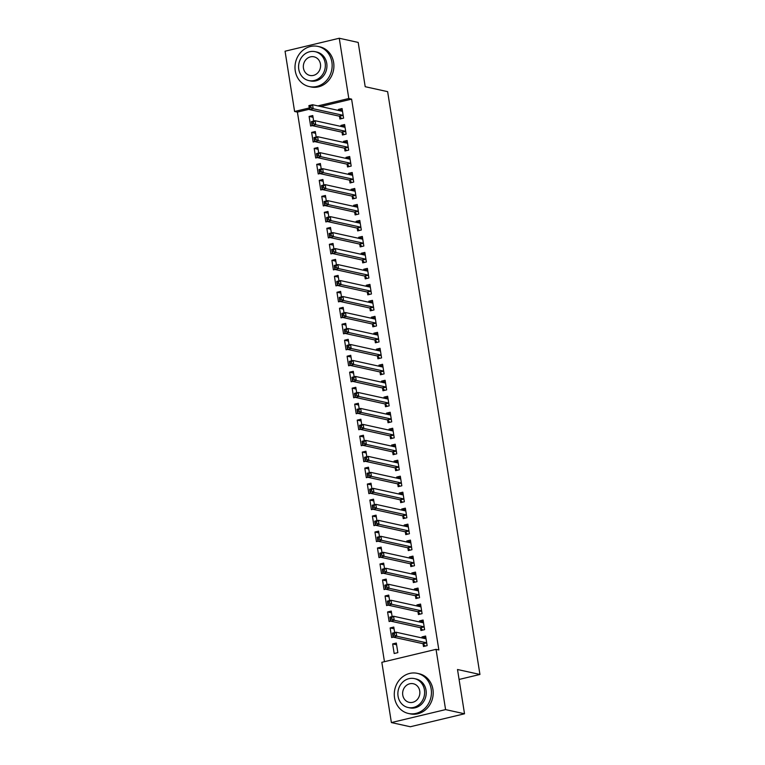 <?xml version="1.0" encoding="UTF-8"?>
<svg xmlns="http://www.w3.org/2000/svg" width="765" height="765" viewBox="0 0 765 765"><rect width="100%" height="100%" fill="white"/><g stroke="black" fill="none" stroke-linecap="round" stroke-linejoin="round"><path stroke-width="1.15" d="M309.471 109.204L297.403 112.092L384.451 661.687M297.403 112.092L294.601 111.48L285.058 51.217L339.258 38.25L348.802 98.513L317.886 105.905M339.258 38.25L358.192 42.429L365.201 86.703L387.635 91.657L479.942 674.462L457.508 669.509L464.518 713.783L410.317 726.75L391.384 722.571L381.84 662.308L436.04 649.342L445.584 709.604L391.384 722.571M459.086 679.454L479.942 674.462M315.582 133.282L311.642 132.412L313.162 142.003L314.788 141.611M311.642 132.412L315.304 131.532L316.175 137.04M342.051 132.412L342.462 134.994L346.124 134.124L344.604 124.532L340.941 125.403L341.114 126.455M320.65 165.25L316.71 164.379L318.23 173.971L319.856 173.588M316.71 164.379L320.372 163.509L321.243 169.017M347.119 164.379L347.52 166.961L351.183 166.091L349.672 156.5L346.01 157.38L346.172 158.431M325.708 197.217L321.769 196.347L323.289 205.938L324.915 205.556M321.769 196.347L325.431 195.477L326.301 200.985M352.177 196.347L352.589 198.938L356.251 198.059L354.731 188.467L351.068 189.347L351.24 190.399M330.776 229.194L326.837 228.324L328.357 237.915L329.983 237.523M326.837 228.324L330.499 227.444L331.369 232.952M357.245 228.314L357.657 230.906L361.319 230.026L359.799 220.435L356.136 221.315L356.299 222.366M335.835 261.161L331.895 260.291L333.416 269.882L335.041 269.49M331.895 260.291L335.558 259.411L336.428 264.92M362.304 260.291L362.715 262.873L366.378 262.003L364.857 252.412L361.195 253.282L361.367 254.334M340.903 293.129L336.963 292.259L338.484 301.85L340.109 301.458M336.963 292.259L340.626 291.379L341.496 296.897M367.372 292.259L367.783 294.841L371.446 293.97L369.925 284.379L366.263 285.249L366.425 286.301M345.962 325.096L342.022 324.226L343.542 333.817L345.168 333.435M342.022 324.226L345.684 323.356L346.564 328.864M372.431 324.226L372.842 326.818L376.504 325.938L374.984 316.347L371.321 317.226L371.494 318.278M351.03 357.064L347.09 356.203L348.611 365.785L350.236 365.402M347.09 356.203L350.753 355.323L351.623 360.831M377.499 356.194L377.91 358.785L381.572 357.905L380.052 348.314L376.39 349.194L376.552 350.246M356.088 389.041L352.149 388.171L353.669 397.762L355.295 397.37M352.149 388.171L355.811 387.291L356.691 392.799M382.557 388.161L382.969 390.752L386.631 389.873L385.111 380.282L381.448 381.161L381.62 382.213M361.157 421.008L357.217 420.138L358.737 429.729L360.363 429.337M357.217 420.138L360.879 419.258L361.749 424.766M387.626 420.138L388.037 422.72L391.699 421.85L390.179 412.259L386.516 413.129L386.679 414.181M366.215 452.976L362.275 452.105L363.796 461.697L365.421 461.305M362.275 452.105L365.938 451.235L366.818 456.743M392.684 452.105L393.095 454.687L396.758 453.817L395.237 444.226L391.575 445.096L391.747 446.148M371.283 484.943L367.343 484.073L368.864 493.664L370.49 493.282M367.343 484.073L371.006 483.203L371.876 488.711M397.752 484.073L398.163 486.664L401.826 485.785L400.305 476.193L396.643 477.073L396.805 478.125M376.342 516.91L372.402 516.05L373.922 525.641L375.548 525.249M372.402 516.05L376.064 515.17L376.944 520.678M402.811 516.04L403.222 518.632L406.884 517.752L405.364 508.161L401.702 509.041L401.874 510.092M381.41 548.888L377.47 548.017L378.991 557.609L380.616 557.216M377.47 548.017L381.133 547.138L382.003 552.646M407.879 548.008L408.29 550.599L411.953 549.719L410.432 540.128L406.77 541.008L406.932 542.06M386.468 580.855L382.529 579.985L384.049 589.576L385.675 589.184M382.529 579.985L386.191 579.105L387.071 584.613M412.937 579.985L413.349 582.567L417.011 581.696L415.491 572.105L411.828 572.975L412 574.027M391.537 612.822L387.597 611.952L389.117 621.543L390.743 621.151M387.597 611.952L391.259 611.082L392.129 616.59M418.006 611.952L418.417 614.534L422.079 613.664L420.559 604.073L416.896 604.943L417.059 605.995M394.176 653.511L397.838 652.641L396.318 643.049L392.655 643.92L394.176 653.511M423.064 643.92L423.475 646.511L427.138 645.631L425.617 636.04L421.955 636.92L422.127 637.972M436.04 649.342L438.852 649.963L351.604 99.134L320.688 106.526M420.54 627.931L420.941 630.523L424.604 629.643L423.093 620.052L419.43 620.931L419.593 621.983M394.071 628.811L390.131 627.941L391.651 637.532L393.277 637.14M390.131 627.941L393.793 627.061L394.664 632.569M415.472 595.964L415.883 598.555L419.545 597.675L418.025 588.084L414.362 588.964L414.525 590.016M389.003 596.834L385.063 595.973L386.583 605.564L388.209 605.172M385.063 595.973L388.725 595.094L389.595 600.602M410.413 563.996L410.815 566.588L414.477 565.708L412.966 556.117L409.304 556.997L409.466 558.048M383.944 564.866L380.004 563.996L381.515 573.587L383.15 573.205M380.004 563.996L383.667 563.126L384.537 568.634M405.345 532.029L405.756 534.611L409.418 533.74L407.898 524.149L404.236 525.019L404.398 526.071M378.876 532.899L374.936 532.029L376.457 541.62L378.082 541.228M374.936 532.029L378.599 531.159L379.469 536.667M400.286 500.061L400.688 502.643L404.35 501.773L402.839 492.182L399.177 493.052L399.34 494.104M373.817 500.932L369.878 500.061L371.388 509.653L373.024 509.26M369.878 500.061L373.54 499.182L374.41 504.69M395.218 468.084L395.629 470.676L399.292 469.796L397.771 460.205L394.109 461.085L394.271 462.137M368.749 468.964L364.809 468.094L366.33 477.685L367.955 477.293M364.809 468.094L368.472 467.214L369.342 472.722M390.15 436.117L390.561 438.708L394.224 437.829L392.703 428.237L389.041 429.117L389.213 430.169M363.681 436.987L359.751 436.127L361.262 445.708L362.897 445.326M359.751 436.127L363.413 435.247L364.283 440.755M385.091 404.149L385.503 406.741L389.165 405.861L387.645 396.27L383.982 397.15L384.145 398.202M358.622 405.02L354.683 404.149L356.203 413.741L357.829 413.358M354.683 404.149L358.345 403.279L359.215 408.787M380.023 372.182L380.435 374.764L384.097 373.894L382.577 364.303L378.914 365.173L379.086 366.225M353.554 373.052L349.624 372.182L351.135 381.773L352.761 381.381M349.624 372.182L353.287 371.312L354.157 376.82M374.965 340.215L375.376 342.797L379.038 341.926L377.518 332.335L373.856 333.205L374.018 334.257M348.496 341.085L344.556 340.215L346.076 349.806L347.702 349.414M344.556 340.215L348.218 339.335L349.089 344.843M369.897 308.238L370.308 310.829L373.97 309.949L372.45 300.358L368.787 301.238L368.959 302.29M343.428 309.117L339.497 308.247L341.008 317.838L342.634 317.446M339.497 308.247L343.16 307.367L344.03 312.875M364.838 276.27L365.249 278.862L368.912 277.982L367.391 268.391L363.729 269.27L363.891 270.322M338.369 277.14L334.429 276.27L335.95 285.861L337.575 285.479M334.429 276.27L338.092 275.4L338.962 280.908M359.77 244.303L360.181 246.885L363.844 246.014L362.323 236.423L358.661 237.303L358.833 238.355M333.301 245.173L329.371 244.303L330.882 253.894L332.507 253.511M329.371 244.303L333.024 243.433L333.903 248.941M354.711 212.335L355.123 214.917L358.785 214.047L357.265 204.456L353.602 205.326L353.765 206.378M328.242 213.206L324.303 212.335L325.823 221.927L327.449 221.534M324.303 212.335L327.965 211.456L328.835 216.973M349.643 180.358L350.054 182.95L353.717 182.07L352.196 172.488L348.534 173.359L348.706 174.41M323.174 181.238L319.234 180.368L320.755 189.959L322.381 189.567M319.234 180.368L322.897 179.488L323.777 184.996M344.585 148.391L344.996 150.982L348.658 150.103L347.138 140.511L343.475 141.391L343.638 142.443M318.116 149.271L314.176 148.4L315.696 157.992L317.322 157.6M314.176 148.4L317.838 147.521L318.709 153.029M339.517 116.423L339.928 119.015L343.59 118.135L342.07 108.544L338.407 109.424L338.579 110.476M313.048 117.294L309.108 116.423L310.628 126.015L312.254 125.632M309.108 116.423L312.77 115.553L313.65 121.061M309.27 107.97L294.601 111.48M464.518 713.783L445.584 709.604M351.604 99.134L348.802 98.513M425.713 637.742L421.955 636.92M396.595 644.79L392.655 643.92M423.179 621.763L419.43 620.931M420.645 605.775L416.896 604.943M418.12 589.786L414.362 588.964M415.586 573.807L411.828 572.975M413.052 557.819L409.304 556.997M410.518 541.84L406.77 541.008M407.994 525.851L404.236 525.019M405.46 509.863L401.702 509.041M402.926 493.884L399.177 493.052M400.391 477.896L396.643 477.073M397.857 461.917L394.109 461.085M395.333 445.928L391.575 445.096M392.799 429.94L389.041 429.117M390.265 413.961L386.516 413.129M387.731 397.972L383.982 397.15M385.206 381.993L381.448 381.161M382.672 366.005L378.914 365.173M380.138 350.016L376.39 349.194M377.604 334.037L373.856 333.205M375.08 318.049L371.321 317.226M372.545 302.07L368.787 301.238M370.011 286.081L366.263 285.249M367.477 270.093L363.729 269.27M364.953 254.114L361.195 253.282M362.419 238.125L358.661 237.303M359.885 222.146L356.136 221.315M357.351 206.158L353.602 205.326M354.826 190.169L351.068 189.347M352.292 174.191L348.534 173.359M349.758 158.202L346.01 157.38M347.224 142.223L343.475 141.391M344.699 126.235L340.941 125.403M342.165 110.246L338.407 109.424M423.8 638.335L425.885 637.704M425.244 646.081L422.949 643.805A1.645 0.66 76.6 0 0 422.672 643.633L393.076 637.102L392.445 633.104L396.107 632.225L425.703 638.756A1.645 0.66 76.6 0 0 425.828 638.756A1.645 0.66 76.6 0 0 425.942 638.698L426.029 638.632M394.291 633.487L396.107 632.225L396.739 636.222L393.076 637.102L393.076 635.438L394.539 635.084L394.291 633.487L392.818 633.841L393.076 635.438M426.727 643.04L426.612 642.925A1.645 0.66 76.6 0 0 426.334 642.753L396.739 636.222L394.539 635.084M392.445 633.104L392.818 633.841M421.266 622.356L423.351 621.716M422.71 630.102L420.415 627.816A1.645 0.66 76.6 0 0 420.138 627.644L390.542 621.113L389.911 617.116L393.573 616.236L423.169 622.777A1.645 0.66 76.6 0 0 423.294 622.777A1.645 0.66 76.6 0 0 423.408 622.72L423.494 622.643M391.757 617.498L393.573 616.236L394.205 620.233L390.542 621.113L390.542 619.449L392.005 619.095L391.757 617.498L390.293 617.852L390.542 619.449M424.202 627.061L424.078 626.946A1.645 0.66 76.6 0 0 423.8 626.765L394.205 620.233L392.005 619.095M389.911 617.116L390.293 617.852M418.732 606.368L420.817 605.737M420.186 614.113L417.881 611.837A1.645 0.66 76.6 0 0 417.604 611.656L388.018 605.125L387.386 601.127L391.049 600.257L420.635 606.788A1.645 0.66 76.6 0 0 420.769 606.788A1.645 0.66 76.6 0 0 420.874 606.731L420.97 606.655M389.222 601.519L391.049 600.257L391.68 604.254L388.018 605.125L388.008 603.461L389.481 603.116L389.222 601.519L387.759 601.864L388.008 603.461M421.668 611.072L421.544 610.958A1.645 0.66 76.6 0 0 421.266 610.786L391.68 604.254L389.481 603.116M387.386 601.127L387.759 601.864M431.173 689.026A20.55 18.484 -77.6 0 0 417.298 673.343A20.55 18.484 -77.6 0 0 394.549 697.785A20.55 18.484 -77.6 0 0 408.434 713.468A20.55 18.484 -77.6 0 0 431.173 689.026M408.434 713.468L410.193 713.86A20.55 18.484 -77.6 0 0 432.933 689.418A20.55 18.484 -77.6 0 0 419.048 673.726L417.298 673.343M414.439 678.603L416.055 678.957A14.793 13.311 102.4 0 1 426.048 690.25A14.793 13.311 102.4 0 1 409.677 707.855L408.061 707.501A14.793 13.311 -77.6 0 0 424.432 689.896A14.793 13.311 -77.6 0 0 414.439 678.603A14.793 13.311 -77.6 0 0 398.068 696.207A14.793 13.311 -77.6 0 0 408.061 707.501M402.753 695.079A9.534 8.578 -77.6 0 0 409.199 702.356A9.534 8.578 -77.6 0 0 419.746 691.015A9.534 8.578 -77.6 0 0 413.31 683.738A9.534 8.578 -77.6 0 0 402.753 695.079M331.886 62.108A20.55 18.484 -77.6 0 0 318.001 46.426A20.55 18.484 -77.6 0 0 295.261 70.868A20.55 18.484 -77.6 0 0 309.137 86.55A20.55 18.484 -77.6 0 0 331.886 62.108M309.137 86.55L310.896 86.933A20.55 18.484 -77.6 0 0 333.636 62.491A20.55 18.484 -77.6 0 0 319.751 46.808L318.001 46.426M315.142 51.685L316.758 52.039A14.793 13.311 102.4 0 1 326.751 63.332A14.793 13.311 102.4 0 1 310.38 80.927L308.773 80.574A14.793 13.311 -77.6 0 0 325.144 62.979A14.793 13.311 -77.6 0 0 315.142 51.685A14.793 13.311 -77.6 0 0 298.771 69.28A14.793 13.311 -77.6 0 0 308.773 80.574M303.456 68.162A9.534 8.578 -77.6 0 0 309.901 75.439A9.534 8.578 -77.6 0 0 320.459 64.097A9.534 8.578 -77.6 0 0 314.013 56.82A9.534 8.578 -77.6 0 0 303.456 68.162M416.208 590.379L418.292 589.748M417.652 598.134L415.357 595.849A1.645 0.66 76.6 0 0 415.07 595.677L385.484 589.146L384.852 585.149L388.515 584.269L418.101 590.8A1.645 0.66 76.6 0 0 418.235 590.8A1.645 0.66 76.6 0 0 418.35 590.743L418.436 590.676M386.688 585.531L388.515 584.269L389.146 588.266L385.484 589.146L385.484 587.482L386.947 587.128L386.688 585.531L385.225 585.885L385.484 587.482M419.134 595.094L419.019 594.969A1.645 0.66 76.6 0 0 418.732 594.797L389.146 588.266L386.947 587.128M384.852 585.149L385.225 585.885M413.674 574.4L415.758 573.769M415.118 582.146L412.823 579.86A1.645 0.66 76.6 0 0 412.545 579.688L382.949 573.157L382.318 569.16L385.981 568.29L415.567 574.821A1.645 0.66 76.6 0 0 415.701 574.821A1.645 0.66 76.6 0 0 415.816 574.764L415.902 574.687M384.164 569.543L385.981 568.29L386.612 572.287L382.949 573.157L382.949 571.493L384.413 571.149L384.164 569.543L382.691 569.896L382.949 571.493M416.6 579.105L416.485 578.99A1.645 0.66 76.6 0 0 416.208 578.818L386.612 572.287L384.413 571.149M382.318 569.16L382.691 569.896M411.14 558.412L413.224 557.781M412.584 566.157L410.289 563.881A1.645 0.66 76.6 0 0 410.011 563.709L380.415 557.178L379.784 553.181L383.447 552.301L413.043 558.832A1.645 0.66 76.6 0 0 413.167 558.832A1.645 0.66 76.6 0 0 413.282 558.775L413.368 558.708M381.63 553.564L383.447 552.301L384.078 556.298L380.415 557.178L380.415 555.514L381.878 555.16L381.63 553.564L380.167 553.917L380.415 555.514M414.075 563.116L413.951 563.002A1.645 0.66 76.6 0 0 413.674 562.83L384.078 556.298L381.878 555.16M379.784 553.181L380.167 553.917M408.606 542.433L410.69 541.792M410.059 550.178L407.755 547.893A1.645 0.66 76.6 0 0 407.477 547.721L377.891 541.19L377.26 537.193L380.922 536.313L410.509 542.854A1.645 0.66 76.6 0 0 410.633 542.854A1.645 0.66 76.6 0 0 410.748 542.787L410.843 542.72M379.096 537.575L380.922 536.313L381.553 540.31L377.891 541.19L377.881 539.526L379.354 539.172L379.096 537.575L377.633 537.929L377.881 539.526M411.541 547.138L411.417 547.023A1.645 0.66 76.6 0 0 411.14 546.841L381.553 540.31L379.354 539.172M377.26 537.193L377.633 537.929M406.072 526.444L408.166 525.813M407.525 534.19L405.23 531.914A1.645 0.66 76.6 0 0 404.943 531.732L375.357 525.201L374.726 521.204L378.388 520.334L407.974 526.865A1.645 0.66 76.6 0 0 408.108 526.865A1.645 0.66 76.6 0 0 408.223 526.808L408.309 526.731M376.562 521.596L378.388 520.334L379.019 524.331L375.357 525.201L375.357 523.537L376.82 523.193L376.562 521.596L375.099 521.94L375.357 523.537M409.007 531.149L408.893 531.034A1.645 0.66 76.6 0 0 408.606 530.862L379.019 524.331L376.82 523.193M374.726 521.204L375.099 521.94M403.547 510.456L405.632 509.825M404.991 518.211L402.696 515.926A1.645 0.66 76.6 0 0 402.419 515.753L372.823 509.222L372.192 505.225L375.854 504.345L405.44 510.877A1.645 0.66 76.6 0 0 405.574 510.877A1.645 0.66 76.6 0 0 405.689 510.819L405.775 510.752M374.037 505.608L375.854 504.345L376.485 508.343L372.823 509.222L372.823 507.558L374.286 507.205L374.037 505.608L372.565 505.961L372.823 507.558M406.473 515.17L406.358 515.046A1.645 0.66 76.6 0 0 406.081 514.874L376.485 508.343L374.286 507.205M372.192 505.225L372.565 505.961M401.013 494.477L403.098 493.846M402.457 502.223L400.162 499.937A1.645 0.66 76.6 0 0 399.885 499.765L370.289 493.234L369.658 489.237L373.32 488.366L402.916 494.898A1.645 0.66 76.6 0 0 403.04 494.898A1.645 0.66 76.6 0 0 403.155 494.84L403.241 494.764M371.503 489.619L373.32 488.366L373.951 492.364L370.289 493.234L370.289 491.57L371.752 491.226L371.503 489.619L370.04 489.973L370.289 491.57M403.949 499.182L403.824 499.067A1.645 0.66 76.6 0 0 403.547 498.895L373.951 492.364L371.752 491.226M369.658 489.237L370.04 489.973M398.479 478.488L400.564 477.857M399.932 486.234L397.628 483.958A1.645 0.66 76.6 0 0 397.351 483.786L367.764 477.255L367.124 473.258L370.786 472.378L400.382 478.909A1.645 0.66 76.6 0 0 400.506 478.909A1.645 0.66 76.6 0 0 400.621 478.852L400.717 478.785M368.969 473.64L370.786 472.378L371.427 476.375L367.764 477.255L367.755 475.591L369.227 475.237L368.969 473.64L367.506 473.984L367.755 475.591M401.415 483.193L401.29 483.078A1.645 0.66 76.6 0 0 401.013 482.906L371.427 476.375L369.227 475.237M367.124 473.258L367.506 473.984M395.945 462.509L398.039 461.869M397.398 470.255L395.103 467.97A1.645 0.66 76.6 0 0 394.817 467.798L365.23 461.266L364.599 457.269L368.261 456.389L397.848 462.93A1.645 0.66 76.6 0 0 397.982 462.93A1.645 0.66 76.6 0 0 398.096 462.863L398.183 462.796M366.435 457.652L368.261 456.389L368.893 460.387L365.23 461.266L365.23 459.602L366.693 459.249L366.435 457.652L364.972 458.005L365.23 459.602M398.881 467.214L398.766 467.099A1.645 0.66 76.6 0 0 398.479 466.918L368.893 460.387L366.693 459.249M364.599 457.269L364.972 458.005M393.42 446.521L395.505 445.89M394.864 454.267L392.569 451.991A1.645 0.66 76.6 0 0 392.292 451.809L362.696 445.278L362.065 441.281L365.727 440.411L395.314 446.942A1.645 0.66 76.6 0 0 395.448 446.942A1.645 0.66 76.6 0 0 395.562 446.884L395.648 446.808M363.911 441.673L365.727 440.411L366.359 444.408L362.696 445.278L362.696 443.614L364.159 443.27L363.911 441.673L362.438 442.017L362.696 443.614M396.347 451.226L396.232 451.111A1.645 0.66 76.6 0 0 395.954 450.939L366.359 444.408L364.159 443.27M362.065 441.281L362.438 442.017M390.886 430.532L392.971 429.901M392.33 438.288L390.035 436.002A1.645 0.66 76.6 0 0 389.758 435.83L360.162 429.299L359.531 425.302L363.193 424.422L392.789 430.953A1.645 0.66 76.6 0 0 392.914 430.953A1.645 0.66 76.6 0 0 393.028 430.896L393.114 430.829M361.376 425.684L363.193 424.422L363.824 428.419L360.162 429.299L360.162 427.635L361.625 427.281L361.376 425.684L359.913 426.038L360.162 427.635M393.812 435.247L393.698 435.122A1.645 0.66 76.6 0 0 393.42 434.95L363.824 428.419L361.625 427.281M359.531 425.302L359.913 426.038M388.352 414.553L390.437 413.913M389.806 422.299L387.501 420.014A1.645 0.66 76.6 0 0 387.224 419.842L357.637 413.31L356.997 409.313L360.659 408.443L390.255 414.974A1.645 0.66 76.6 0 0 390.38 414.974A1.645 0.66 76.6 0 0 390.494 414.917L390.59 414.84M358.842 409.696L360.659 408.443L361.3 412.44L357.637 413.31L357.628 411.647L359.101 411.302L358.842 409.696L357.379 410.05L357.628 411.647M391.288 419.258L391.164 419.144A1.645 0.66 76.6 0 0 390.886 418.971L361.3 412.44L359.101 411.302M356.997 409.313L357.379 410.05M385.818 398.565L387.912 397.934M387.272 406.311L384.977 404.035A1.645 0.66 76.6 0 0 384.69 403.863L355.103 397.331L354.472 393.334L358.135 392.455L387.721 398.986A1.645 0.66 76.6 0 0 387.855 398.986A1.645 0.66 76.6 0 0 387.97 398.928L388.056 398.861M356.308 393.717L358.135 392.455L358.766 396.452L355.103 397.331L355.103 395.668L356.567 395.314L356.308 393.717L354.845 394.061L355.103 395.668M388.754 403.27L388.639 403.155A1.645 0.66 76.6 0 0 388.352 402.983L358.766 396.452L356.567 395.314M354.472 393.334L354.845 394.061M383.294 382.586L385.378 381.945M384.738 390.332L382.443 388.046A1.645 0.66 76.6 0 0 382.165 387.874L352.569 381.343L351.938 377.346L355.601 376.466L385.187 382.997A1.645 0.66 76.6 0 0 385.321 383.007A1.645 0.66 76.6 0 0 385.436 382.94L385.522 382.873M353.784 377.728L355.601 376.466L356.232 380.463L352.569 381.343L352.569 379.679L354.032 379.325L353.784 377.728L352.311 378.082L352.569 379.679M386.22 387.291L386.105 387.176A1.645 0.66 76.6 0 0 385.828 386.994L356.232 380.463L354.032 379.325M351.938 377.346L352.311 378.082M380.76 366.598L382.844 365.966M382.204 374.343L379.909 372.067A1.645 0.66 76.6 0 0 379.631 371.886L350.035 365.354L349.404 361.357L353.067 360.487L382.663 367.018A1.645 0.66 76.6 0 0 382.787 367.018A1.645 0.66 76.6 0 0 382.902 366.961L382.988 366.884M351.25 361.749L353.067 360.487L353.698 364.484L350.035 365.354L350.035 363.691L351.498 363.346L351.25 361.749L349.787 362.094L350.035 363.691M383.686 371.302L383.571 371.188A1.645 0.66 76.6 0 0 383.294 371.015L353.698 364.484L351.498 363.346M349.404 361.357L349.787 362.094M378.226 350.609L380.31 349.978M379.67 358.355L377.375 356.079A1.645 0.66 76.6 0 0 377.097 355.907L347.511 349.376L346.87 345.378L350.533 344.499L380.128 351.03A1.645 0.66 76.6 0 0 380.253 351.03A1.645 0.66 76.6 0 0 380.368 350.972L380.463 350.906M348.716 345.761L350.533 344.499L351.173 348.496L347.511 349.376L347.501 347.712L348.974 347.358L348.716 345.761L347.253 346.115L347.501 347.712M381.161 355.323L381.037 355.199A1.645 0.66 76.6 0 0 380.76 355.027L351.173 348.496L348.974 347.358M346.87 345.378L347.253 346.115M375.692 334.63L377.776 333.989M377.145 342.376L374.85 340.09A1.645 0.66 76.6 0 0 374.563 339.918L344.977 333.387L344.346 329.39L348.008 328.52L377.594 335.051A1.645 0.66 76.6 0 0 377.728 335.051A1.645 0.66 76.6 0 0 377.843 334.993L377.929 334.917M346.182 329.772L348.008 328.52L348.639 332.507L344.977 333.387L344.977 331.723L346.44 331.379L346.182 329.772L344.719 330.126L344.977 331.723M378.627 339.335L378.512 339.22A1.645 0.66 76.6 0 0 378.226 339.048L348.639 332.507L346.44 331.379M344.346 329.39L344.719 330.126M373.167 318.642L375.252 318.011M374.611 326.387L372.316 324.111A1.645 0.66 76.6 0 0 372.039 323.939L342.443 317.399L341.812 313.411L345.474 312.531L375.06 319.062A1.645 0.66 76.6 0 0 375.194 319.062A1.645 0.66 76.6 0 0 375.309 319.005L375.395 318.938M343.657 313.793L345.474 312.531L346.105 316.528L342.443 317.399L342.443 315.744L343.906 315.39L343.657 313.793L342.185 314.138L342.443 315.744M376.093 323.346L375.978 323.232A1.645 0.66 76.6 0 0 375.701 323.06L346.105 316.528L343.906 315.39M341.812 313.411L342.185 314.138M370.633 302.663L372.718 302.022M372.077 310.408L369.782 308.123A1.645 0.66 76.6 0 0 369.505 307.951L339.909 301.42L339.278 297.422L342.94 296.543L372.536 303.074A1.645 0.66 76.6 0 0 372.66 303.074A1.645 0.66 76.6 0 0 372.775 303.017L372.861 302.95M341.123 297.805L342.94 296.543L343.571 300.54L339.909 301.42L339.909 299.756L341.372 299.402L341.123 297.805L339.66 298.159L339.909 299.756M373.559 307.367L373.444 307.243A1.645 0.66 76.6 0 0 373.167 307.071L343.571 300.54L341.372 299.402M339.278 297.422L339.66 298.159M368.099 286.674L370.184 286.043M369.543 294.42L367.248 292.134A1.645 0.66 76.6 0 0 366.971 291.962L337.384 285.431L336.743 281.434L340.406 280.564L370.002 287.095A1.645 0.66 76.6 0 0 370.126 287.095A1.645 0.66 76.6 0 0 370.241 287.038L370.337 286.961M338.589 281.826L340.406 280.564L341.047 284.561L337.384 285.431L337.375 283.767L338.847 283.423L338.589 281.826L337.126 282.17L337.375 283.767M371.035 291.379L370.91 291.264A1.645 0.66 76.6 0 0 370.633 291.092L341.047 284.561L338.847 283.423M336.743 281.434L337.126 282.17M365.565 270.686L367.649 270.055M367.018 278.431L364.723 276.155A1.645 0.66 76.6 0 0 364.436 275.983L334.85 269.452L334.219 265.455L337.881 264.575L367.468 271.106A1.645 0.66 76.6 0 0 367.602 271.106A1.645 0.66 76.6 0 0 367.716 271.049L367.802 270.982M336.055 265.838L337.881 264.575L338.512 268.572L334.85 269.452L334.85 267.788L336.313 267.434L336.055 265.838L334.592 266.191L334.85 267.788M368.501 275.4L368.386 275.276A1.645 0.66 76.6 0 0 368.099 275.104L338.512 268.572L336.313 267.434M334.219 265.455L334.592 266.191M363.04 254.707L365.125 254.066M364.484 262.452L362.189 260.167A1.645 0.66 76.6 0 0 361.912 259.995L332.316 253.464L331.685 249.466L335.347 248.596L364.934 255.128A1.645 0.66 76.6 0 0 365.068 255.128A1.645 0.66 76.6 0 0 365.182 255.07L365.268 254.994M333.53 249.849L335.347 248.596L335.978 252.584L332.316 253.464L332.316 251.8L333.779 251.456L333.53 249.849L332.058 250.203L332.316 251.8M365.966 259.411L365.852 259.297A1.645 0.66 76.6 0 0 365.574 259.125L335.978 252.584L333.779 251.456M331.685 249.466L332.058 250.203M360.506 238.718L362.591 238.087M361.95 246.464L359.655 244.188A1.645 0.66 76.6 0 0 359.378 244.016L329.782 237.475L329.151 233.488L332.813 232.608L362.409 239.139A1.645 0.66 76.6 0 0 362.534 239.139A1.645 0.66 76.6 0 0 362.648 239.082L362.734 239.015M330.996 233.87L332.813 232.608L333.444 236.605L329.782 237.475L329.782 235.821L331.245 235.467L330.996 233.87L329.533 234.214L329.782 235.821M363.432 243.423L363.318 243.308A1.645 0.66 76.6 0 0 363.04 243.136L333.444 236.605L331.245 235.467M329.151 233.488L329.533 234.214M357.972 222.739L360.057 222.099M359.416 230.485L357.121 228.2A1.645 0.66 76.6 0 0 356.844 228.027L327.257 221.496L326.617 217.499L330.279 216.619L359.875 223.151A1.645 0.66 76.6 0 0 359.999 223.151A1.645 0.66 76.6 0 0 360.114 223.093L360.21 223.026M328.462 217.882L330.279 216.619L330.92 220.616L327.257 221.496L327.248 219.832L328.711 219.479L328.462 217.882L326.999 218.235L327.248 219.832M360.908 227.444L360.784 227.32A1.645 0.66 76.6 0 0 360.506 227.148L330.92 220.616L328.711 219.479M326.617 217.499L326.999 218.235M355.438 206.751L357.523 206.12M356.892 214.496L354.597 212.211A1.645 0.66 76.6 0 0 354.31 212.039L324.723 205.508L324.092 201.511L327.755 200.64L357.341 207.172A1.645 0.66 76.6 0 0 357.475 207.172A1.645 0.66 76.6 0 0 357.59 207.114L357.676 207.038M325.928 201.903L327.755 200.64L328.386 204.638L324.723 205.508L324.723 203.844L326.186 203.5L325.928 201.903L324.465 202.247L324.723 203.844M358.374 211.456L358.259 211.341A1.645 0.66 76.6 0 0 357.972 211.169L328.386 204.638L326.186 203.5M324.092 201.511L324.465 202.247M352.914 190.762L354.998 190.131M354.358 198.508L352.063 196.232A1.645 0.66 76.6 0 0 351.785 196.06L322.189 189.529L321.558 185.532L325.221 184.652L354.807 191.183A1.645 0.66 76.6 0 0 354.941 191.183A1.645 0.66 76.6 0 0 355.056 191.126L355.142 191.059M323.404 185.914L325.221 184.652L325.852 188.649L322.189 189.529L322.189 187.865L323.652 187.511L323.404 185.914L321.931 186.268L322.189 187.865M355.84 195.477L355.725 195.352A1.645 0.66 76.6 0 0 355.448 195.18L325.852 188.649L323.652 187.511M321.558 185.532L321.931 186.268M350.38 174.783L352.464 174.143M351.824 182.529L349.529 180.244A1.645 0.66 76.6 0 0 349.251 180.071L319.655 173.54L319.024 169.543L322.687 168.673L352.282 175.204A1.645 0.66 76.6 0 0 352.407 175.204A1.645 0.66 76.6 0 0 352.522 175.147L352.608 175.07M320.87 169.926L322.687 168.673L323.318 172.661L319.655 173.54L319.655 171.876L321.118 171.532L320.87 169.926L319.407 170.279L319.655 171.876M353.306 179.488L353.191 179.373A1.645 0.66 76.6 0 0 352.914 179.201L323.318 172.661L321.118 171.532M319.024 169.543L319.407 170.279M347.846 158.795L349.93 158.164M349.289 166.541L346.994 164.265A1.645 0.66 76.6 0 0 346.717 164.093L317.131 157.552L316.49 153.564L320.153 152.684L349.748 159.216A1.645 0.66 76.6 0 0 349.873 159.216A1.645 0.66 76.6 0 0 349.988 159.158L350.074 159.082M318.336 153.947L320.153 152.684L320.793 156.682L317.131 157.552L317.121 155.897L318.584 155.544L318.336 153.947L316.873 154.291L317.121 155.897M350.781 163.5L350.657 163.385A1.645 0.66 76.6 0 0 350.38 163.213L320.793 156.682L318.584 155.544M316.49 153.564L316.873 154.291M345.311 142.816L347.396 142.175M346.765 150.562L344.47 148.276A1.645 0.66 76.6 0 0 344.183 148.104L314.597 141.573L313.966 137.576L317.628 136.696L347.214 143.227A1.645 0.66 76.6 0 0 347.348 143.227A1.645 0.66 76.6 0 0 347.463 143.17L347.549 143.103M315.802 137.958L317.628 136.696L318.259 140.693L314.597 141.573L314.597 139.909L316.06 139.555L315.802 137.958L314.339 138.312L314.597 139.909M348.247 147.521L348.132 147.396A1.645 0.66 76.6 0 0 347.846 147.224L318.259 140.693L316.06 139.555M313.966 137.576L314.339 138.312M342.787 126.827L344.872 126.196M344.231 134.573L341.936 132.288A1.645 0.66 76.6 0 0 341.659 132.115L312.063 125.584L311.432 121.587L315.094 120.717L344.68 127.248A1.645 0.66 76.6 0 0 344.814 127.248A1.645 0.66 76.6 0 0 344.929 127.191L345.015 127.114M313.268 121.979L315.094 120.717L315.725 124.714L312.063 125.584L312.063 123.92L313.526 123.576L313.268 121.979L311.804 122.324L312.063 123.92M345.713 131.532L345.598 131.417A1.645 0.66 76.6 0 0 345.321 131.245L315.725 124.714L313.526 123.576M311.432 121.587L311.804 122.324M340.253 110.839L342.338 110.208M341.697 118.585L339.402 116.309A1.645 0.66 76.6 0 0 339.125 116.137L309.529 109.605L308.897 105.608L312.56 104.728L342.156 111.26A1.645 0.66 76.6 0 0 342.28 111.26A1.645 0.66 76.6 0 0 342.395 111.202L342.481 111.135M310.743 105.991L312.56 104.728L313.191 108.726L309.529 109.605L309.529 107.942L310.992 107.588L310.743 105.991L309.28 106.345L309.529 107.942M343.179 115.544L343.064 115.429A1.645 0.66 76.6 0 0 342.787 115.257L313.191 108.726L310.992 107.588M308.897 105.608L309.28 106.345M426.612 642.925L422.949 643.805M426.334 642.753L422.672 643.633M424.078 626.946L420.415 627.816M423.8 626.765L420.138 627.644M421.544 610.958L417.881 611.837M421.266 610.786L417.604 611.656M419.019 594.969L415.357 595.849M418.732 594.797L415.07 595.677M416.485 578.99L412.823 579.86M416.208 578.818L412.545 579.688M413.951 563.002L410.289 563.881M413.674 562.83L410.011 563.709M411.417 547.023L407.755 547.893M411.14 546.841L407.477 547.721M408.893 531.034L405.23 531.914M408.606 530.862L404.943 531.732M406.358 515.046L402.696 515.926M406.081 514.874L402.419 515.753M403.824 499.067L400.162 499.937M403.547 498.895L399.885 499.765M401.29 483.078L397.628 483.958M401.013 482.906L397.351 483.786M398.766 467.099L395.103 467.97M398.479 466.918L394.817 467.798M396.232 451.111L392.569 451.991M395.954 450.939L392.292 451.809M393.698 435.122L390.035 436.002M393.42 434.95L389.758 435.83M391.164 419.144L387.501 420.014M390.886 418.971L387.224 419.842M388.639 403.155L384.977 404.035M388.352 402.983L384.69 403.863M386.105 387.176L382.443 388.046M385.828 386.994L382.165 387.874M383.571 371.188L379.909 372.067M383.294 371.015L379.631 371.886M381.037 355.199L377.375 356.079M380.76 355.027L377.097 355.907M378.512 339.22L374.85 340.09M378.226 339.048L374.563 339.918M375.978 323.232L372.316 324.111M375.701 323.06L372.039 323.939M373.444 307.243L369.782 308.123M373.167 307.071L369.505 307.951M370.91 291.264L367.248 292.134M370.633 291.092L366.971 291.962M368.386 275.276L364.723 276.155M368.099 275.104L364.436 275.983M365.852 259.297L362.189 260.167M365.574 259.125L361.912 259.995M363.318 243.308L359.655 244.188M363.04 243.136L359.378 244.016M360.784 227.32L357.121 228.2M360.506 227.148L356.844 228.027M358.259 211.341L354.597 212.211M357.972 211.169L354.31 212.039M355.725 195.352L352.063 196.232M355.448 195.18L351.785 196.06M353.191 179.373L349.529 180.244M352.914 179.201L349.251 180.071M350.657 163.385L346.994 164.265M350.38 163.213L346.717 164.093M348.132 147.396L344.47 148.276M347.846 147.224L344.183 148.104M345.598 131.417L341.936 132.288M345.321 131.245L341.659 132.115M343.064 115.429L339.402 116.309M342.787 115.257L339.125 116.137"/></g></svg>

